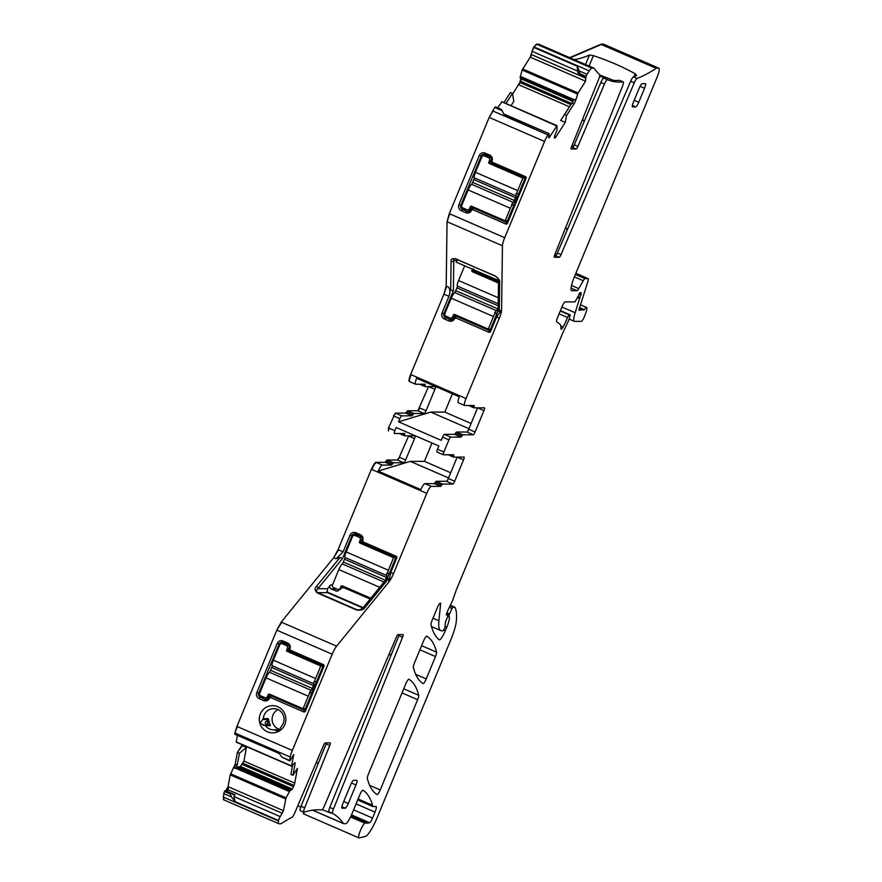 <?xml version="1.0" encoding="UTF-8"?>
<svg xmlns="http://www.w3.org/2000/svg" width="882" height="882" viewBox="0 0 882 882"><rect width="100%" height="100%" fill="white"/><g stroke="black" fill="none" stroke-linecap="round" stroke-linejoin="round"><path stroke-width="1.32" d="M502.453 110.79L494.736 107.45L495.452 106.887L501.351 109.445L504.636 115.52L547.92 134.891A10.099 1.985 113.5 0 0 544.569 141.462L504.702 237.71A10.099 1.985 113.5 0 0 502.442 245.758L501.582 310.133A10.099 1.985 113.5 0 1 499.322 318.182L466.038 398.543A7.574 1.488 113.5 0 0 464.638 405.488A7.574 1.488 113.5 0 0 464.759 405.511L474.218 405.522L474.009 407.837L484.438 407.826A3.032 0.595 113.5 0 1 484.494 407.837A3.032 0.595 113.5 0 1 483.931 410.615L475.078 431.993A3.032 0.595 -66.5 0 1 473.281 434.782L462.785 434.782L456.435 432.026L454.671 434.352L444.352 434.352A3.032 0.595 113.5 0 0 442.555 437.141L448.905 439.898L443.9 451.981A3.032 0.595 -66.5 0 0 443.337 454.759L436.987 452.003A3.032 0.595 -66.5 0 1 437.549 449.225L438.872 446.027L396.194 427.505L394.871 430.703A3.032 0.595 -66.5 0 0 394.309 433.481L394.265 433.459M494.736 107.45L489.179 117.427L449.313 213.676L447.053 221.724L446.193 286.099L443.933 294.147L410.648 374.508C408.983 378.742 408.564 381.068 409.369 381.476L409.821 381.674C409.016 381.267 409.446 378.94 411.1 374.707L410.648 374.508M491.969 161.141L490.59 161.946L491.208 160.425A3.032 2.955 90 0 0 489.642 156.456L489.664 155.067A4.542 4.443 90 0 1 492.013 161.02L492.421 162.288L491.042 163.093L524.305 177.525L524.867 178.726L507.117 221.603L505.827 222.132L472.565 207.711L470.812 209.684A3.032 2.955 90 0 1 466.931 211.294L465.795 212.683A4.542 4.443 90 0 0 471.616 210.28L471.44 208.174L472.565 207.711L472.785 209.684L506.169 224.171L505.948 222.176L507.062 221.713L507.293 223.708L526.256 177.921L524.867 178.726M524.415 177.58L525.804 176.775L492.421 162.288M525.804 176.775L526.256 177.921M507.293 223.708L506.169 224.171M472.785 209.684L471.661 210.148M489.642 156.456L485.1 154.493A3.032 2.955 90 0 0 481.23 156.092L460.823 205.352A3.032 2.955 90 0 0 462.388 209.321L461.253 210.71L465.795 212.683M461.253 210.71A4.542 4.443 90 0 1 458.905 204.756L479.301 155.508A4.542 4.443 90 0 1 485.122 153.093L489.664 155.067M458.188 316.01L455.674 315.965L455.895 317.95L489.278 332.437L490.403 331.974L496.599 317.002L501.483 310.089L499.278 311.368L498.33 310.299M455.895 317.95L454.726 318.534C453.425 320.971 451.485 321.776 448.905 320.938L444.363 318.975C441.981 317.641 441.198 315.657 442.014 313.022L448.927 296.319C450.283 292.581 450.162 289.528 448.563 287.135L450.702 290.288L453.381 290.795L443.933 313.606L442.014 313.022M428.553 386.559L417.892 410.747L407.462 410.747L407.032 412.115L412.941 414.672L413.812 413.504L424.242 413.504A3.032 0.595 -66.5 0 0 426.05 410.714L434.903 389.337A3.032 0.595 -66.5 0 0 435.465 386.559A3.032 0.595 -66.5 0 0 435.41 386.548L424.915 386.559L425.08 384.232L415.731 384.243A7.574 1.488 113.5 0 1 415.598 384.21A7.574 1.488 113.5 0 1 416.613 378.257L459.29 396.779A7.574 1.488 113.5 0 0 458.276 402.732A7.574 1.488 113.5 0 0 458.408 402.754M407.462 410.747L405.698 413.074L395.312 413.074L388.51 427.946L388.411 430.923M412.941 414.672L412.059 415.83L401.674 415.841A3.032 0.595 -66.5 0 0 399.877 418.63L398.543 421.828L441.221 440.35L442.555 437.141M408.686 435.807L399.292 457.218L405.643 459.974L414.496 438.597A3.032 0.595 -66.5 0 0 415.058 435.818A3.032 0.595 -66.5 0 0 415.003 435.807L404.573 435.818L404.772 433.492L394.353 433.492A3.032 0.595 -66.5 0 1 394.309 433.481M399.292 457.218L397.484 460.007L387 460.007L385.236 462.333L375.886 462.333C374.729 462.752 373.229 465.068 371.377 469.301L338.093 549.662L333.683 557.711L281.215 622.119L276.805 630.167L236.938 726.415L234.755 733.438L235.67 733.438M405.643 459.974A3.032 0.595 -66.5 0 1 403.846 462.763L393.35 462.763L391.597 465.09L382.237 465.09A7.574 1.488 -66.5 0 0 378.158 471.076L410.339 461.363L424.418 461.352L432.004 443.04M350.011 535.131L343.087 551.834L336.064 558.747L340.033 557.468L342.481 558.538L351.929 535.727L350.011 535.131C351.29 532.695 353.23 531.901 355.821 532.728L360.363 534.69C362.745 536.013 363.527 537.998 362.723 540.655L361.289 541.57L361.918 540.06A3.032 2.955 -90 0 0 360.341 536.091L360.363 534.69M362.844 608.205L365.115 607.389L388.609 578.548L388.973 581.701L390.759 572.517L396.955 557.556L396.503 556.41L363.119 541.923L362.667 540.776M281.215 622.119L336.604 646.153L389.072 581.745A10.099 1.985 113.5 0 0 393.482 573.697L426.767 493.336A7.574 1.488 -66.5 0 1 431.276 486.368L424.915 483.612A7.574 1.488 113.5 0 0 420.835 489.598L378.158 471.076M236.938 726.415L292.328 750.45L332.194 654.201A10.099 1.985 113.5 0 1 336.604 646.153M278.613 731.399L277.378 731.718L274.908 729.778A10.595 10.352 -90 0 1 265.46 725.677L259.848 723.262A13.627 13.318 90 0 1 283.012 710.793A13.627 13.318 90 0 1 278.635 731.387L278.613 731.399A13.627 13.318 90 0 1 259.848 723.262L263.354 718.643L268.26 718.665L268.569 720.219L267.687 719.514L268.26 718.665M289.869 649.053L290.321 650.199L323.705 664.686L324.157 665.833L305.194 711.62L304.07 712.083L270.686 697.596L269.517 698.191A4.542 4.443 90 0 1 263.696 700.595L259.154 698.632A4.542 4.443 90 0 1 256.805 692.668L277.202 643.419A4.542 4.443 90 0 1 283.023 641.005L287.565 642.978A4.542 4.443 90 0 1 289.913 648.932L288.491 649.858L289.109 648.336A3.032 2.955 -90 0 0 287.543 644.367L287.565 642.978M237.445 735.379L236.244 741.927L291.633 765.962L293.728 754.518L289.858 760.99L281.887 757.087L278.348 752.357L234.755 733.438M281.887 757.087L289.605 760.427L290.233 757.021A10.099 1.985 113.5 0 1 292.328 750.45M291.633 765.962L294.467 763.073A3.528 0.695 -66.5 0 1 295.018 762.732A3.528 0.695 -66.5 0 1 295.095 763.68L294.268 763.316M246.442 747.396L239.419 753.25L237.291 764.914L235.274 768.431L236.982 767.031L240.202 766.656L243.939 761.089L246.442 747.396L241.822 745.511L237.368 752.412L235.251 764.033L230.224 774.881L228.008 786.92L225.296 791.121M240.433 766.469L292.306 788.982A3.528 0.695 113.5 0 0 293.486 786.678L294.004 785.432A3.528 0.695 113.5 0 0 294.731 783.128L297.432 768.387L292.978 775.289L290.917 774.451L292.603 765.223M241.977 744.673L241.822 745.511M242.285 745.709L237.368 752.412M239.419 753.25L237.831 752.611M236.982 767.031L290.299 790.162L286.022 797.835L283.453 810.701L280.244 816.611A3.032 0.595 113.5 0 0 278.613 820.558L278.536 821.01A10.099 1.985 113.5 0 0 278.756 823.7A10.099 1.985 113.5 0 0 278.921 823.733L280.851 823.733A10.099 1.985 113.5 0 0 281.369 823.534A718.124 140.822 113.5 0 1 292.052 817.272A5.049 0.992 -66.5 0 0 294.764 812.917L323.496 745.511A3.032 0.595 113.5 0 1 325.238 742.876L330.188 742.865A3.032 0.595 113.5 0 1 330.232 742.876A3.032 0.595 113.5 0 1 329.736 745.511L304.687 807.813L301.049 806.236L326.108 743.934L329.736 745.511M226.167 791.639L228.295 789.864L228.008 786.92M228.063 786.667L228.46 787.119L225.759 791.319M233.796 794.991L231.481 793.502M225.13 790.746L224.491 791.485L230.4 794.054L230.72 793.546L225.516 790.911M224.491 791.485L223.763 793.557L231.481 796.909L235.031 801.639L278.613 820.558M230.4 794.054L231.481 796.909M223.763 793.557L223.532 799.698M312.691 810.172L343.44 823.512A10.099 1.985 113.5 0 0 343.627 823.667A10.099 1.985 113.5 0 0 343.793 823.7L345.722 823.7A10.099 1.985 113.5 0 0 351.72 814.406L359.823 794.847A5.049 0.992 113.5 0 1 362.91 790.217L362.932 790.228A5.049 0.992 113.5 0 0 362.91 790.217M303.309 811.958L303.529 813.854L358.919 837.889A8.07 1.588 113.5 0 0 359.161 837.9L365.302 836.489A20.187 3.958 113.5 0 0 377.033 817.923L450.746 639.957A25.236 4.95 113.5 0 0 456.347 620.895A95.895 18.809 113.5 0 0 454.858 607.268A5.049 0.992 113.5 0 0 454.748 607.169A5.049 0.992 113.5 0 0 454.671 607.158L453.072 607.158L452.08 608.536L449.489 613.993L448.751 616.904L449.467 617.124A12.116 2.37 113.5 0 1 446.777 627.245L445.388 630.575A10.099 1.985 113.5 0 1 439.225 639.836A10.099 1.985 113.5 0 1 439.137 639.781A353.296 69.281 113.5 0 1 431 624.754A5.049 0.992 113.5 0 1 432.103 620.366L437.351 607.676A5.049 0.992 113.5 0 1 440.438 603.045A5.049 0.992 113.5 0 1 440.614 603.938L438.905 620.785A55.522 10.882 113.5 0 0 440.868 630.619A55.522 10.882 113.5 0 0 441.794 630.806L443.15 630.806L444.914 627.576L445.41 622.229L447.582 616.705L447.968 614.6L447.339 614.589A5.049 0.992 113.5 0 0 446.843 614.886A3.032 0.595 113.5 0 1 446.501 615.041A3.032 0.595 113.5 0 1 447.383 611.546L451.904 602.042A5.049 0.992 113.5 0 0 452.907 599.639L456.148 590.411A5.049 0.992 113.5 0 1 456.611 589.209L562.54 333.484A10.099 1.985 113.5 0 1 563.609 331.081L567.435 323.044A10.099 1.985 113.5 0 0 569.43 318.226L570.246 314.885L569.122 314.874L567.512 317.476A16.152 3.164 113.5 0 1 563.047 327.068A5.049 0.992 113.5 0 1 561.139 329.262A5.049 0.992 113.5 0 1 560.941 328.6A35.335 6.924 113.5 0 0 559.861 324.157L556.696 321.809A5.049 0.992 113.5 0 1 557.678 317.2L562.099 306.517A5.049 0.992 113.5 0 1 565.097 301.865L575.009 301.865L580.113 292.725A5.049 0.992 113.5 0 0 580.29 293.011A5.049 0.992 113.5 0 0 580.367 293.033L580.819 293.033A5.049 0.992 113.5 0 0 581.337 292.725L575.163 312.768A15.137 2.966 113.5 0 0 574.325 321.324A15.137 2.966 113.5 0 0 574.579 321.379L581.381 321.368A5.049 0.992 113.5 0 0 584.755 315.756L585.78 312.956A7.574 1.488 113.5 0 0 586.618 307.454A7.574 1.488 113.5 0 0 584.402 309.637L579.198 310.221A3.032 0.595 113.5 0 1 579.154 310.21A3.032 0.595 113.5 0 1 579.32 308.502L587.919 281.49A5.049 0.992 113.5 0 0 588.195 278.646A5.049 0.992 113.5 0 0 588.107 278.624L584.998 278.624A5.049 0.992 113.5 0 0 583.245 280.708L578.746 288.635A5.049 0.992 113.5 0 1 576.982 290.707L571.867 290.718A15.137 2.966 113.5 0 1 571.613 290.663A15.137 2.966 113.5 0 1 574.414 276.772L656.991 77.429A10.099 1.985 113.5 0 0 658.854 68.168A10.099 1.985 113.5 0 0 658.689 68.135L656.759 68.135A10.099 1.985 113.5 0 0 656.241 68.333A718.124 140.822 113.5 0 1 637.036 78.454A5.049 0.992 113.5 0 0 634.257 82.831L561.018 254.622A3.032 0.595 -66.5 0 1 559.276 257.268L554.337 257.268A3.032 0.595 -66.5 0 1 554.282 257.257A3.032 0.595 -66.5 0 1 554.778 254.633L622.46 86.304A5.049 0.992 113.5 0 0 623.298 81.927A5.049 0.992 113.5 0 0 623.188 81.905A718.124 140.822 113.5 0 1 607.522 79.711A718.124 140.822 113.5 0 1 607.455 79.678L607.455 79.678A5.049 0.992 113.5 0 0 604.468 84.066L577.908 146.368A3.032 0.595 -66.5 0 1 576.167 149.014L571.227 149.014A3.032 0.595 -66.5 0 1 571.172 149.003A3.032 0.595 -66.5 0 1 571.679 146.368L598.779 78.972A5.049 0.992 113.5 0 0 599.661 74.617A718.124 140.822 113.5 0 1 594.181 68.355A10.099 1.985 113.5 0 0 593.994 68.201A10.099 1.985 113.5 0 0 593.818 68.168L591.888 68.168A10.099 1.985 113.5 0 0 589.242 70.891L587.037 74.297L579.32 70.957L577.148 66.216L577.908 73.107L579.099 73.625M603.299 44.1L600.851 44.298L569.673 57.65M538.781 44.321L536.499 44.133L533.555 47.308L530.236 57.165L522.144 70.02L520.06 77.704L573.443 100.735L574.303 99.423L560.621 120.47L565.296 122.344L555.781 137.096A3.528 0.695 113.5 0 1 554.844 138.044L554.558 138.044A3.528 0.695 113.5 0 1 554.502 138.033A3.528 0.695 113.5 0 1 554.425 137.096L554.469 136.864A3.528 0.695 113.5 0 1 555.197 134.56L556.983 130.194L557.027 125.674L549.144 137.724L548.527 137.724L549.133 134.439A3.032 0.595 113.5 0 0 549.067 133.634A3.032 0.595 113.5 0 0 548.218 134.439M585.593 76.977L585.416 81.53L578.019 92.985L575.759 100.063A3.528 0.695 -66.5 0 1 574.05 103.833L572.01 102.951M520.997 77.704L519.851 82.434L512.607 94.131M521.097 78.884L520.821 81.387L571.635 103.437L573.565 100.515M571.635 103.437L560.621 120.47M505.97 103.514L512.486 93.415L513.82 101.364L511.02 105.708M512.486 93.415L510.424 92.566L503.931 102.632M501.99 101.871L497.547 107.802M501.671 101.739L556.74 125.939M423.647 640.773L414.43 663.01A5.049 0.992 113.5 0 0 413.338 667.398A353.296 69.281 113.5 0 0 423.117 683.539A5.049 0.992 113.5 0 0 423.139 683.55A5.049 0.992 113.5 0 0 426.227 678.919L435.488 656.561A5.049 0.992 113.5 0 0 436.579 652.173A353.296 69.281 113.5 0 0 426.745 636.154A5.049 0.992 113.5 0 0 426.734 636.143A5.049 0.992 113.5 0 0 423.647 640.773M380.241 789.941L417.627 699.691A5.049 0.992 113.5 0 0 418.718 695.303A353.296 69.281 113.5 0 0 408.906 679.239A5.049 0.992 113.5 0 0 408.884 679.228A5.049 0.992 113.5 0 0 405.797 683.859L368.433 774.054A5.049 0.992 113.5 0 0 367.342 778.442A353.296 69.281 113.5 0 0 377.132 794.561A5.049 0.992 113.5 0 0 377.154 794.572A5.049 0.992 113.5 0 0 380.241 789.941L369.668 785.355M466.049 209.321L462.388 209.321L466.931 211.294L469.246 211.294M490.59 161.946L491.042 163.093M498.506 280.498L456.336 262.197L456.986 260.642L453.789 260.642A2.018 1.797 -179.2 0 1 451.088 261.458L450.702 290.288M453.381 290.795L453.789 260.642C453.205 259.286 453.877 258.746 455.807 259.032L495.188 275.923C498.65 278.458 500.149 280.663 499.664 282.538L499.278 311.368M495.188 275.923L455.74 259.01M498.738 280.145L499.664 282.538M490.403 331.974L490.172 329.978L498.132 310.773M454.77 318.413L454.55 316.44L455.674 315.965L453.921 317.939A3.032 2.955 90 0 1 450.041 319.549L445.498 317.575A3.032 2.955 90 0 1 443.933 313.606L444.87 313.606M489.278 332.437L489.058 330.441L490.172 329.978L488.937 330.397L455.785 316.01M398.543 421.828L430.736 412.103L444.826 412.103L452.411 393.791M424.915 386.559L419.556 384.232L424.859 386.525M430.736 412.103L468.948 428.685M473.281 434.782L466.92 432.026L456.435 432.026M466.92 432.026A3.032 0.595 113.5 0 0 468.728 429.236L477.581 407.859A3.032 0.595 113.5 0 0 477.592 407.837M454.671 434.352L461.032 437.108L450.702 437.119A3.032 0.595 113.5 0 0 448.905 439.898M443.304 454.737L437.031 452.014A3.032 0.595 -66.5 0 1 436.987 452.003M448.177 454.77L453.513 457.085L453.745 454.77L443.392 454.77A3.032 0.595 -66.5 0 1 443.337 454.759M452.874 484.042L446.524 481.274A3.032 0.595 113.5 0 0 448.321 478.496L454.682 481.252A3.032 0.595 -66.5 0 1 452.874 484.042L442.444 484.042L440.691 486.368L434.33 483.612L424.915 483.612M434.33 483.612L436.094 481.285L442.444 484.042M446.524 481.274L436.094 481.285M448.321 478.496L457.174 457.119A3.032 0.595 113.5 0 0 457.185 457.085M404.573 435.818L399.215 433.492L404.518 435.785M387.573 577.677L395.577 558.361L395.114 557.215L361.741 542.717L361.289 541.57M388.609 578.548L387.418 578.041M353.186 535.727L351.929 535.727A3.032 2.955 -90 0 1 355.81 534.117L360.341 536.091M365.115 607.389C363.88 609.649 361.102 610.542 356.791 610.057L317.288 592.924C314.654 590.389 314.4 588.184 316.539 586.309A2.018 1.621 39.2 0 1 317.895 588.702L342.481 558.538M317.288 592.924L317.608 592.671C316.186 591.149 316.285 589.826 317.895 588.702L327.564 588.702L330.596 584.975C329.317 586.199 329.471 587.522 331.048 588.956L336.836 591.161L341.72 587.919L345.777 587.379M358.467 610.057L356.791 610.057M264.611 725.28L269.495 725.28A1.014 0.981 90 0 0 269.275 725.302L268.591 724.684L270.278 725.677L263.332 725.379M274.908 729.778L279.947 730.252M263.354 718.643A10.595 10.352 -90 0 1 281.81 712.667A10.595 10.352 -90 0 1 281.303 726.437L278.635 731.387M267.533 725.28L267.544 719.525A1.014 0.981 -90 0 0 268.172 718.643M287.543 644.367L283.001 642.405A3.032 2.955 -90 0 0 279.12 644.003L258.724 693.263A3.032 2.955 -90 0 0 260.289 697.232L264.832 699.206A3.032 2.955 -90 0 0 268.712 697.596L269.341 696.085L272.979 695.666M269.561 698.059L269.341 696.085L270.465 695.622L270.686 697.596M270.587 695.666L303.728 710.054L304.963 709.624L322.724 666.759L322.206 665.436L288.943 651.004L288.491 649.858M304.07 712.083L303.849 710.087L304.963 709.624L305.194 711.62M289.858 760.99L289.605 760.427M233.554 794.847L235.075 794.759L233.939 796.512L235.031 801.639M297.851 805.674L300.729 807.107M343.44 823.512A718.124 140.822 113.5 0 0 332.613 813.402A5.049 0.992 -66.5 0 1 333.462 809.026L402.534 637.234A3.032 0.595 113.5 0 0 403.041 634.599A3.032 0.595 113.5 0 0 402.986 634.588L398.047 634.588A3.032 0.595 113.5 0 0 396.305 637.234L324.543 805.553A5.049 0.992 -66.5 0 1 321.621 809.963A718.124 140.822 113.5 0 0 304.036 812.201A5.049 0.992 -66.5 0 1 303.849 812.201A5.049 0.992 -66.5 0 1 304.687 807.813M322.162 809.643L331.158 813.182A718.124 140.822 113.5 0 0 328.975 811.826A5.049 0.992 -66.5 0 1 329.824 807.449L398.907 635.657L402.534 637.234M357.872 799.566L372.59 805.95A10.099 1.985 113.5 0 0 372.513 805.244A367.43 72.048 113.5 0 0 362.932 790.228M350.562 816.997L364.828 823.182A10.099 1.985 113.5 0 0 365.115 822.972A10.099 1.985 113.5 0 1 366.063 822.608A10.099 1.985 113.5 0 1 366.383 823.082A5.049 0.992 113.5 0 0 366.537 823.314A5.049 0.992 113.5 0 0 366.692 823.325L369.613 822.708A5.049 0.992 113.5 0 0 372.546 818.066L375.015 812.113A6.053 1.191 113.5 0 0 376.129 806.556A6.053 1.191 113.5 0 0 376.03 806.534L372.877 806.545A5.049 0.992 113.5 0 1 372.788 806.523A5.049 0.992 113.5 0 1 372.59 805.95M364.828 823.182A8.07 1.588 113.5 0 0 360.253 830.888A8.07 1.588 113.5 0 0 358.919 837.889M447.968 614.6L446.49 613.971L447.968 614.6M559.276 257.268L555.649 255.692A3.032 0.595 -66.5 0 0 557.38 253.046L630.63 81.254A5.049 0.992 113.5 0 1 633.408 76.877A718.124 140.822 113.5 0 0 636.705 75.521L635.216 73.801L634.026 76.635M589.055 66.062L593.41 55.665C609.065 60.902 623.001 66.955 635.216 73.801M593.41 55.665L589.496 55.026L585.516 64.518M574.215 59.612A718.124 140.822 113.5 0 0 589.496 55.026M619.748 80.416A5.049 0.992 113.5 0 0 619.66 80.35A5.049 0.992 113.5 0 0 619.55 80.328A718.124 140.822 113.5 0 1 613.64 80.438L599.804 75.025M603.949 78.167A718.124 140.822 113.5 0 0 606.783 79.204L604.843 78.531M599.716 75.94L604.953 78.278M578.603 73.019L580.058 74.32L579.32 70.957M580.147 73.812L586.056 76.37L587.037 74.297M586.056 76.37L579.717 74.364M585.957 76.877L585.416 81.53M573.377 100.835L520.501 77.759L573.443 100.735M564.48 114.616L566.564 115.443L565.296 122.344M566.564 115.443L574.05 103.833M461.032 437.108L462.785 434.782M453.513 457.085L464.042 457.085A3.032 0.595 113.5 0 1 464.086 457.097A3.032 0.595 113.5 0 1 463.535 459.875L454.682 481.252M440.691 486.368L431.276 486.368M292.978 775.289L295.095 763.68M292.306 788.982L292.163 789.203A3.528 0.695 113.5 0 1 291.236 790.162L290.299 790.162M456.986 260.642A3.032 2.955 90 0 1 457.515 259.782M444.826 412.103L471.098 423.503M410.339 461.363L448.552 477.945M450.691 472.763L424.418 461.352M363.152 607.643L327.167 592.031L327.564 588.702M327.167 592.031L326.594 592.031A3.032 2.955 -90 0 0 327.531 592.671L362.855 607.996M270.355 725.654L270.057 724.365A10.595 10.352 90 0 1 268.812 720.208M280.355 729.623A10.595 10.352 90 0 1 278.073 709.646M269.495 725.28A1.014 0.981 90 0 1 270.278 725.677M275.019 729.767L279.837 729.767A1.014 0.981 -90 0 0 279.726 729.778M269.407 725.28L269.826 724.431L268.591 724.684C264.534 724.144 264.115 722.744 267.345 720.517L267.687 719.514L262.494 719.525M318.6 762.588L316.021 763.062M300.398 810.624A5.049 0.992 -66.5 0 1 300.222 810.624A5.049 0.992 -66.5 0 1 301.049 806.236M326.483 742.876A3.032 0.595 -66.5 0 1 326.108 743.934M391.399 654.312L388.819 654.775M399.281 634.588A3.032 0.595 -66.5 0 1 398.907 635.657M640.056 86.359L644.533 88.299A5.049 0.992 113.5 0 0 645.47 83.68A5.049 0.992 113.5 0 0 645.381 83.658L642.151 83.658A5.049 0.992 113.5 0 0 639.152 88.31L633.375 102.246A5.049 0.992 113.5 0 0 632.449 106.876A5.049 0.992 113.5 0 0 632.526 106.898L635.757 106.887A5.049 0.992 113.5 0 0 638.755 102.246L634.202 100.272M644.533 88.299L638.755 102.246M351.499 783.007L355.975 784.947A5.049 0.992 113.5 0 0 356.901 780.316A5.049 0.992 113.5 0 0 356.824 780.305L353.594 780.305A5.049 0.992 113.5 0 0 350.595 784.958L342.9 803.535A5.049 0.992 113.5 0 0 341.962 808.166A5.049 0.992 113.5 0 0 342.051 808.188L345.27 808.188A5.049 0.992 113.5 0 0 348.269 803.535L343.715 801.562M355.975 784.947L348.269 803.535M567.247 229.915L565.737 227.391M603.817 78.101L607.455 79.678L603.817 78.101A5.049 0.992 113.5 0 0 600.84 82.489L574.281 144.791L577.908 146.368M576.167 149.014L572.539 147.437A3.032 0.595 113.5 0 0 574.281 144.791M584.138 121.661L582.627 119.125M498.517 281.931L474.262 271.402L473.391 268.69M345.59 587.302L342.966 587.302L370.186 599.021M267.345 720.517L268.569 720.219A10.738 10.485 90 0 0 269.826 724.431L270.057 724.365M555.12 253.784L556.696 254.457M572.01 145.519L573.587 146.203M363.009 607.83L326.594 592.031M343.506 586.398L340.981 586.398A1.014 0.981 -90 0 1 342.282 585.869L370.815 598.25M345.226 557.556L342.448 563.995A6.053 1.191 113.5 0 0 338.853 569.574L332.492 584.909A2.018 1.973 -90 0 0 333.539 587.555L337.63 589.33A2.018 1.973 -90 0 0 340.209 588.261L341.444 588.261M362.634 543.114L359.988 543.114A1.014 0.981 -90 0 1 359.459 541.791L360.231 539.927A2.018 1.973 -90 0 0 359.183 537.281L355.104 535.517A2.018 1.973 -90 0 0 352.513 536.587L346.163 551.923A6.053 1.191 113.5 0 0 345.038 557.468A6.053 1.191 113.5 0 0 345.138 557.49M340.981 586.398L340.209 588.261M346.163 551.923L388.389 570.235A6.053 1.191 113.5 0 0 387.286 573.487L386.823 573.3A6.053 1.191 -66.5 0 0 386.812 575.593A6.053 1.191 -66.5 0 0 386.911 575.615L385.357 580.4M387.286 573.487L389.315 573.487M382.656 583.719A6.053 1.191 -66.5 0 1 383.791 582.329M388.389 570.235L393.581 557.689L359.988 543.114M395.544 557.689L393.581 557.689M455.917 315.028L453.392 315.028A1.014 0.981 -90 0 1 454.682 314.488L488.286 329.074L490.557 329.074M457.637 286.176L454.858 292.626A6.053 1.191 113.5 0 0 451.253 298.204L444.903 313.54A2.018 1.973 -90 0 0 445.95 316.186L450.029 317.961A2.018 1.973 -90 0 0 452.62 316.892L454.351 316.881M464.671 265.813L458.574 280.542A6.053 1.191 113.5 0 0 457.449 286.099A6.053 1.191 113.5 0 0 457.549 286.121M453.392 315.028L452.62 316.892M475.045 271.744L472.388 271.744A1.014 0.981 -90 0 1 471.87 270.421L472.388 269.164M497.095 313.275L494.615 313.077A6.053 1.191 -66.5 0 1 496.621 310.751L498.165 308.061M497.183 313.077L494.615 313.077M495.067 313.275A6.053 1.191 113.5 0 0 493.479 316.528L488.286 329.074M472.388 271.744L498.506 283.067M472.807 206.774L470.282 206.774A1.014 0.981 -90 0 1 471.572 206.234L505.177 220.809L507.448 220.809M474.527 177.921L471.749 184.371A6.053 1.191 113.5 0 0 468.144 189.95L461.793 205.274A2.018 1.973 -90 0 0 462.841 207.931L466.931 209.695A2.018 1.973 -90 0 0 469.511 208.626L471.253 208.626M491.935 163.479L489.278 163.49A1.014 0.981 -90 0 1 488.76 162.156L489.532 160.304A2.018 1.973 -90 0 0 488.485 157.657L484.394 155.882A2.018 1.973 -90 0 0 481.815 156.952L475.464 172.288A6.053 1.191 113.5 0 0 474.34 177.844A6.053 1.191 113.5 0 0 474.439 177.866M470.282 206.774L469.511 208.626M475.464 172.288L517.679 190.611A6.053 1.191 113.5 0 0 516.576 193.864L516.124 193.665A6.053 1.191 -66.5 0 0 516.113 195.969A6.053 1.191 -66.5 0 0 516.213 195.991L513.511 202.496A6.053 1.191 -66.5 0 0 511.505 204.822L511.957 205.01A6.053 1.191 113.5 0 0 510.369 208.262L505.177 220.809M516.576 193.864L518.605 193.864M513.986 205.01L511.957 205.01M514.074 204.811L511.505 204.822M517.679 190.611L522.883 178.065L489.278 163.49M524.845 178.065L522.883 178.065M270.708 694.685L268.183 694.685A1.014 0.981 -90 0 1 269.473 694.145L303.077 708.731L305.348 708.72M272.428 665.833L269.649 672.282A6.053 1.191 113.5 0 0 266.044 677.861L259.694 693.197A2.018 1.973 -90 0 0 260.741 695.843L264.832 697.607A2.018 1.973 -90 0 0 267.411 696.537L269.153 696.537M289.836 651.401L287.179 651.401A1.014 0.981 -90 0 1 286.661 650.078L287.433 648.215A2.018 1.973 -90 0 0 286.385 645.569L282.295 643.794A2.018 1.973 -90 0 0 279.715 644.863L273.365 660.199A6.053 1.191 113.5 0 0 272.24 665.756A6.053 1.191 113.5 0 0 272.34 665.778M268.183 694.685L267.411 696.537M273.365 660.199L315.58 678.523A6.053 1.191 113.5 0 0 314.477 681.775L314.025 681.577A6.053 1.191 -66.5 0 0 314.014 683.881A6.053 1.191 -66.5 0 0 314.113 683.903L311.412 690.408A6.053 1.191 -66.5 0 0 309.406 692.734L309.858 692.921A6.053 1.191 113.5 0 0 308.27 696.185L303.077 708.731M314.477 681.775L316.506 681.775M311.886 692.921L309.858 692.921M311.974 692.734L309.406 692.734M315.58 678.523L320.783 665.976L287.179 651.401M322.746 665.976L320.783 665.976M547.92 134.891L492.531 110.856M492.994 111.055L489.179 117.427M504.702 237.71L449.313 213.676M489.642 117.626L544.569 141.462M449.765 213.874L447.053 221.724M446.193 286.099L448.563 287.135M451.088 261.458C450.669 259.198 452.201 258.305 455.696 258.79L495.243 276.143M447.516 221.922L502.442 245.758M446.645 286.297L443.933 294.147M411.1 374.707L466.038 398.543M496.599 317.002L499.322 318.182M444.385 294.345L448.927 296.319M429.093 386.559L428.542 386.581M426.05 410.714L419.689 407.958M428.994 386.779L434.903 389.337M420.141 408.157L417.892 410.747M407.914 410.946L413.812 413.504M424.242 413.504L418.344 410.946M412.059 415.83L406.15 413.272L406.58 411.916M401.674 415.841L395.312 413.074M395.775 413.272L393.515 415.863M394.871 430.703L388.51 427.946M437.549 449.225L443.9 451.981M393.967 416.061L399.877 418.63M388.962 428.145L388.455 430.934M414.496 438.597L408.598 436.039M399.744 457.416L397.484 460.007M393.35 462.763L387 460.007M397.936 460.195L403.846 462.763M387.452 460.206L386.118 461.165M392.468 463.932L386.57 461.363L385.236 462.333M382.237 465.09L375.886 462.333M385.688 462.532L391.597 465.09M376.338 462.532C375.181 462.94 373.681 465.266 371.84 469.5L371.377 469.301M343.087 551.834L338.093 549.662M390.759 572.517L393.482 573.697M371.84 469.5L426.767 493.336M338.545 549.861L333.683 557.711M316.539 586.309L340.033 557.468M334.146 557.909L336.064 558.747M281.667 622.306L276.805 630.167M277.257 630.354L332.194 654.201M237.39 726.614L234.844 732.986M235.296 733.185L290.233 757.021M235.218 733.637L236.122 733.637M243.939 761.089L294.731 783.128M237.291 764.914L235.251 764.033M235.703 764.231L233.818 767.803M286.022 797.835L230.632 773.801M235.516 768.178L289.373 791.54M234.27 768.002L235.274 768.431M231.084 773.999L230.224 774.881M228.526 786.854L283.453 810.701M230.676 775.08L285.614 798.916M225.108 790.713L231.172 793.37M225.583 790.945L231.282 793.403M278.536 821.01L223.146 796.975M223.598 797.174L223.984 799.897M303.761 812.157L303.992 814.053M450.085 605.857L453.072 607.158M454.748 607.169L450.371 605.273L454.671 607.158M446.832 612.836L449.489 613.993M449.379 607.356L452.08 608.536M447.692 616.43L448.718 616.882M443.878 629.913L445.388 630.575M445.267 626.595L446.777 627.245M432.985 618.216L438.905 620.785M439.666 603.52L440.614 603.938M446.435 614.203L447.339 614.589M560.235 311.015L569.122 314.874M570.246 314.885L560.401 310.607L570.202 314.874M577.721 296.683L580.014 297.675M578.934 293.927L581.172 294.886M561.889 307.013L575.163 312.768M577.357 297.554L579.683 298.568M656.759 68.135L601.37 44.1M603.751 44.298L658.689 68.135M601.822 44.298L600.851 44.298M656.241 68.333L601.303 44.486L570.125 57.837M593.818 68.168L538.428 44.133M591.888 68.168L536.499 44.133M536.951 44.332L533.853 46.856M577.148 66.216L533.555 47.308M534.305 47.055L589.242 70.891M534.007 47.507L531.923 51.255M585.405 78.002L531.328 54.541M532.375 51.454L578.239 71.343M531.78 54.739L530.236 57.165M578.019 92.985L522.629 68.95M530.688 57.363L585.361 81.089M523.081 69.138L522.144 70.02M574.127 99.688L520.281 76.326M575.759 100.063L574.303 99.423M522.596 70.218L577.534 94.054M520.7 76.635L574.061 99.787M521.449 77.903L521.141 78.652M521.549 79.082L572.969 101.397M521.593 78.851L573.102 101.198M570.886 104.583L519.851 82.434M520.303 82.632L518.671 84.738M554.535 136.556L555.781 137.096M519.123 84.926L569.463 106.777M502.134 101.937L556.928 125.707M548.571 137.482L549.144 137.724M426.227 678.919L415.665 674.344M419.909 649.802L435.488 656.561M402.038 692.932L417.627 699.691M491.208 160.425L492.013 161.02M485.1 154.493L485.122 153.093M482.487 156.092L479.301 155.508M461.771 205.352L458.905 204.756M470.812 209.684L471.616 210.28M498.121 311.103L498.528 280.906C498.374 278.899 497.283 277.323 495.265 276.165L495.298 276.176M449.159 317.575L445.498 317.575L444.363 318.975M452.356 319.549L450.041 319.549L448.905 320.938M453.921 317.939L454.726 318.534M422.324 384.232L425.003 385.401M444.352 434.352L450.702 437.119M401.983 433.492L404.662 434.65M396.955 557.556L395.577 558.361M396.503 556.41L395.114 557.215M363.119 541.923L361.741 542.717M361.918 540.06L362.723 540.655M355.81 534.117L355.821 532.728M327.531 592.671L317.608 592.671L357.1 609.815L359.944 609.815M268.712 697.596L269.517 698.191M324.157 665.833L322.768 666.638M323.705 664.686L322.316 665.502M290.321 650.199L288.943 651.004M289.109 648.336L289.913 648.932M283.001 642.405L283.023 641.005M280.388 644.003L277.202 643.419M259.672 693.263L256.805 692.668M263.95 697.232L260.289 697.232L259.154 698.632M267.147 699.206L264.832 699.206L263.696 700.595M242.958 763.283L294.004 785.432M235.626 768.068L289.439 791.419M228.295 789.864L282.372 813.325M227.302 791.386L235.075 794.759M233.939 796.512L280.244 816.611M328.975 811.826L332.613 813.402M358.103 798.993L372.513 805.244M350.705 816.721L365.115 822.972M559.078 313.816L567.512 317.476M560.809 326.097L563.047 327.068M579.617 307.553L584.402 309.637M633.408 76.877L637.036 78.454M619.55 80.328L623.188 81.905M421.618 645.679L436.579 652.173M403.747 688.809L418.718 695.303M579.981 74.485L585.946 77.065M471.418 405.511L474.097 406.668M468.662 405.511L473.954 407.804L468.651 405.511M477.581 407.859L483.931 410.615M475.078 431.993L468.728 429.236M461.903 435.951L455.553 433.194M453.635 455.928L450.956 454.77M448.199 454.77L453.491 457.063M457.174 457.119L463.535 459.875M441.573 485.199L435.212 482.443M242.208 764.429L293.486 786.678M240.202 766.656L292.163 789.203M238.669 767.351L291.236 790.162M236.773 767.131L290.167 790.294M475.078 207.755L472.686 207.755M506.61 222.132L505.827 222.132M489.719 330.397L488.937 330.397M332.47 584.975L330.596 584.975M303.728 710.054L304.51 710.054M333.462 809.026L329.824 807.449M356.074 803.899L375.015 812.113M353.616 809.841L372.546 818.066M351.532 814.858L369.613 822.708M579.386 308.281L583.851 310.221M588.195 278.646L575.858 273.288L588.107 278.624M575.384 274.456L584.998 278.624M574.38 276.86L583.245 280.708M571.514 285.503L578.746 288.635M571.073 288.138L576.982 290.707M630.63 81.254L634.257 82.831M557.38 253.046L561.018 254.622M632.361 105.421L635.757 106.887M341.874 806.71L345.27 808.188M600.84 82.489L604.468 84.066M336.748 588.944L331.048 588.956M335.59 590.918L338.236 590.918M359.018 535.506L355.104 535.517M359.183 537.281L361.708 537.281M361.962 539.927L360.231 539.927M359.459 541.791L361.245 541.791M342.448 563.995L384.023 582.043M338.853 569.574L379.723 587.313M343.649 562.143L385.423 580.268M344.807 559.353L386.57 577.478M471.87 270.421L473.425 270.421M454.858 292.626L496.621 310.751M451.253 298.204L493.479 316.528M456.049 290.762L497.823 308.887M457.207 287.984L498.198 305.767M458.574 280.542L498.308 297.785M488.308 155.882L484.394 155.882M488.485 157.657L491.009 157.657M491.263 160.304L489.532 160.304M488.76 162.156L490.546 162.156M471.749 184.371L513.511 202.496M468.144 189.95L510.369 208.262M472.95 182.508L514.713 200.633M474.097 179.719L515.871 197.844M286.209 643.794L282.295 643.794M286.385 645.569L288.91 645.569M289.164 648.215L287.433 648.215M286.661 650.078L288.447 650.078M269.649 672.282L311.412 690.408M266.044 677.861L308.27 696.185M270.851 670.419L312.614 688.544M271.998 667.63L313.772 685.755M234.821 734.243L279.208 753.504M236.277 742.192L291.655 766.238M223.367 799.665L278.756 823.7M538.593 44.166L593.994 68.201M501.637 101.639L557.027 125.674M503.964 114.054L549.067 133.634M409.7 381.652L415.598 384.21M458.276 402.732L464.638 405.488M358.423 610.057C358.798 610.542 360.363 609.771 363.097 607.72L387.738 577.49M312.559 810.183L343.627 823.667M447.692 616.441L448.751 616.904M431.485 626.551L440.868 630.619M579.694 292.758L580.29 293.011M569.122 319.063L574.325 321.324M580.499 304.797L586.618 307.454M603.927 44.332L658.854 68.168M579.882 74.496L585.979 77.153M474.891 207.678L472.278 207.678M458.001 315.932L455.388 315.932M270.179 695.589L272.792 695.589M303.849 812.201L300.222 810.624M357.706 799.974L372.788 806.523M351.003 816.071L366.063 822.608M619.66 80.35L623.298 81.927M358.643 535.352L354.332 535.352M340.43 589.485L338.401 589.485M345.038 557.468L386.812 575.593M453.844 318.115L450.801 318.115M457.449 286.099L498.22 303.794M487.944 155.717L483.623 155.717M470.734 209.861L467.703 209.861M474.34 177.844L516.113 195.969M285.845 643.628L281.523 643.639M268.635 697.772L265.592 697.772M272.24 665.756L314.014 683.881"/></g></svg>
